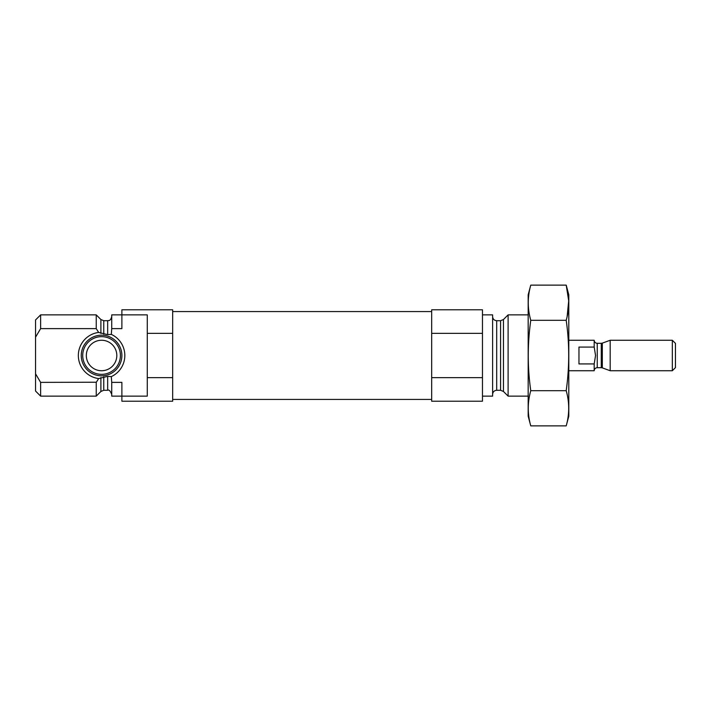 <?xml version="1.0" encoding="UTF-8"?>
<svg xmlns="http://www.w3.org/2000/svg" width="711" height="711" viewBox="0 0 711 711"><rect width="100%" height="100%" fill="white"/><g stroke="black" fill="none" stroke-linecap="round" stroke-linejoin="round"><path stroke-width="1.07" d="M147.275 377.639L147.275 396.125L121.883 396.125L121.883 401.208L172.675 401.208L172.675 377.639L147.275 377.639L147.275 314.875L121.883 314.875L121.883 328.624L111.725 328.624L111.316 334.392L107.663 334.641L98.651 332.437L96.243 328.624L96.243 314.875L40.625 314.875L40.625 328.624L35.55 337.192L40.625 328.624L96.243 328.624M107.663 376.359L107.663 390.286L103.762 390.286L100.891 391.477L96.243 396.125L96.243 382.376L98.651 378.563L107.663 376.359L111.316 376.608L111.725 382.376L121.883 382.376L121.883 396.125L111.725 396.125L111.725 382.376M98.651 332.437A23.25 23.25 0 0 0 98.651 378.563L98.145 379.398M96.332 382.225L40.625 382.376L40.625 396.125L96.243 396.125M111.316 376.608A23.25 23.25 0 0 0 111.316 334.392M111.725 328.624L111.725 314.875L121.883 314.875L121.883 309.792L172.675 309.792L172.675 333.361L147.275 333.361M172.675 377.639L172.675 333.361M40.625 396.125L35.55 391.05L35.55 319.95L40.625 314.875M35.55 373.808L40.625 382.376M528.175 396.125L508.107 396.125L508.107 314.875L528.175 314.875M482.467 396.125L492.625 396.125L492.625 314.875L482.467 314.875M482.467 377.639L482.467 401.208L431.675 401.208L431.675 377.639L482.467 377.639L482.467 309.792L431.675 309.792L431.675 333.361L482.467 333.361M431.675 377.639L431.675 333.361M99.025 375.657A20.317 20.317 0 0 1 81.33 353.794A20.317 20.317 0 0 1 102.42 335.201A20.317 20.317 0 0 1 121.883 355.5A20.317 20.317 0 0 1 99.025 375.657M120.417 355.5A18.85 18.85 0 0 1 92.146 371.826A18.85 18.85 0 0 1 92.146 339.174A18.85 18.85 0 0 1 120.417 355.5M116.808 355.5A15.233 15.233 0 0 1 93.95 368.698A15.233 15.233 0 0 1 93.95 342.302A15.233 15.233 0 0 1 116.808 355.5M566.205 425.871L568.8 416.193L568.8 294.807L566.205 285.129C569.529 296.86 569.529 308.583 566.205 320.314C569.529 343.475 569.529 366.929 566.205 390.686C569.529 402.417 569.529 414.14 566.205 425.871L530.762 425.871C527.438 414.14 527.438 402.417 530.762 390.686C527.446 367.525 527.446 344.071 530.762 320.314C527.438 308.583 527.438 296.86 530.762 285.129L566.205 285.129L568.702 300.833L567.129 316.546M566.205 320.314L530.762 320.314M566.205 390.686L530.762 390.686M530.762 425.871L528.175 416.193L528.175 294.807L530.762 285.129M578.958 347.075L578.958 363.925L594.192 363.925L595.551 355.5L594.192 347.075L578.958 347.075M594.192 347.075L594.192 340.267L568.8 340.267M601.275 367.685L602.315 367.871L602.315 343.129L601.275 343.315L601.275 367.685L597.24 367.685C595.391 367.871 594.369 368.885 594.192 370.733L594.192 363.925M672.33 370.733L675.45 367.623L675.45 343.377L672.33 340.267L610.18 340.267L610.18 370.733L672.33 370.733L672.33 340.267M107.663 334.641L107.663 320.714C108.739 320.27 110.329 321.523 111.725 316.653M103.762 334.117L103.762 320.714L107.663 320.714M103.762 390.286L103.762 376.883M100.891 333.441L100.891 319.523L103.762 320.714M100.891 391.477L100.891 377.559M503.459 319.523L500.588 320.714L500.588 390.286L503.459 391.477L503.459 319.523L508.107 314.875M500.588 390.286L496.687 390.286L496.687 320.714C494.216 320.474 492.865 319.115 492.625 316.653M597.24 367.685L597.24 343.315C595.391 343.129 594.369 342.115 594.192 340.267M107.663 390.286C108.881 389.441 110.241 390.801 111.725 394.347M100.891 319.523L96.243 314.875M503.459 391.477L508.107 396.125M500.588 320.714L496.687 320.714M496.687 390.286C494.216 390.526 492.865 391.885 492.625 394.347M431.675 311.569L172.675 311.569M431.675 399.431L172.675 399.431M594.192 370.733L568.8 370.733M602.315 367.871L610.18 370.733M602.315 343.129L610.18 340.267M601.275 343.315L597.24 343.315"/></g></svg>

